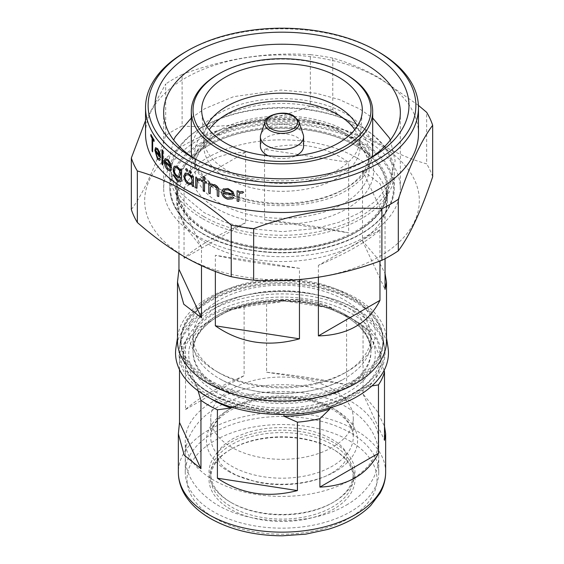 <?xml version="1.0" encoding="UTF-8"?>
<svg xmlns="http://www.w3.org/2000/svg" width="564" height="564" viewBox="0 0 564 564"><rect width="100%" height="100%" fill="white"/><g stroke="black" fill="none" stroke-linecap="round" stroke-linejoin="round"><path stroke-width="0.42" stroke-dasharray="2.82 2.11" d="M219.093 378.409A88.964 51.366 -0 0 0 220.39 379.149A88.964 51.366 -0 0 0 343.61 379.149A88.964 51.366 -0 0 0 344.907 378.409A88.964 51.366 -0 0 0 370.964 342.094A88.964 51.366 -0 0 0 344.907 305.773A88.964 51.366 -0 0 0 219.093 305.773A88.964 51.366 -0 0 0 193.036 342.094A88.964 51.366 -0 0 0 219.093 378.409M353.614 383.626A101.28 58.473 180 0 1 210.386 383.626A101.28 58.473 180 0 1 181.143 336.955A101.28 58.473 180 0 1 206.861 303.072A101.28 58.473 180 0 1 210.386 300.929A101.28 58.473 180 0 1 353.614 300.929A101.28 58.473 180 0 1 357.139 303.072A101.28 58.473 180 0 1 382.857 336.955A101.28 58.473 180 0 1 353.614 383.626M209.47 392.403A102.578 59.22 -0 0 0 354.53 392.403A102.578 59.22 -0 0 0 376.498 373.565A102.578 59.22 -0 0 0 384.154 345.14A102.578 59.22 -0 0 0 354.53 308.649A102.578 59.22 -0 0 0 209.47 308.649A102.578 59.22 -0 0 0 179.845 345.14A102.578 59.22 -0 0 0 187.502 373.565A102.578 59.22 -0 0 0 209.47 392.403M344.907 388.483A88.964 51.366 180 0 1 219.093 388.483A88.964 51.366 180 0 1 193.036 352.169A88.964 51.366 180 0 1 219.093 315.847A88.964 51.366 180 0 1 220.39 315.114A88.964 51.366 180 0 1 343.61 315.114A88.964 51.366 180 0 1 344.907 315.847A88.964 51.366 180 0 1 370.964 352.169A88.964 51.366 180 0 1 344.907 388.483M203.216 233.848A111.418 64.331 0 0 0 360.784 233.848A111.418 64.331 0 0 0 360.784 142.875A111.418 64.331 0 0 0 203.216 142.875A111.418 64.331 0 0 0 203.216 233.848M202.603 218.684A112.285 64.825 0 0 0 324.97 232.735A112.285 64.825 0 0 0 394.285 172.845A112.285 64.825 0 0 0 361.397 127.006L361.397 127.006A112.285 64.825 0 0 0 202.603 127.006A112.285 64.825 0 0 0 169.715 172.845A112.285 64.825 0 0 0 202.603 218.684M203.823 216.569A110.558 63.831 0 0 0 360.177 216.569A110.558 63.831 0 0 0 360.177 126.301L361.397 127.006L360.177 126.301A110.558 63.831 0 0 0 203.823 126.301A110.558 63.831 0 0 0 203.823 216.569M191.873 156.813A90.691 52.36 0 0 0 217.873 188.009L220.312 189.419A87.237 50.365 0 0 0 343.688 189.419A87.237 50.365 0 0 0 369.237 153.803A87.237 50.365 0 0 0 343.688 118.186A87.237 50.365 0 0 0 248.618 107.273A87.237 50.365 0 0 0 194.763 153.803A87.237 50.365 0 0 0 220.312 189.419L217.873 188.009A90.691 52.36 0 0 0 346.127 188.009A90.691 52.36 0 0 0 372.127 156.813M372.691 150.983A90.691 52.36 0 0 0 346.127 113.956A90.691 52.36 0 0 0 247.293 102.606A90.691 52.36 0 0 0 191.309 150.983M206.685 126.202A78.17 45.127 0 0 0 203.83 138.286A78.17 45.127 0 0 0 203.907 140.281A78.17 45.127 0 0 0 226.728 170.201A78.17 45.127 0 0 0 310.313 180.353A78.17 45.127 0 0 0 360.093 140.281A78.17 45.127 0 0 0 360.17 138.286A78.17 45.127 0 0 0 357.315 126.202M354.777 129.713A78.17 45.127 180 0 1 360.17 146.182A78.17 45.127 180 0 1 311.913 187.882A78.17 45.127 180 0 1 226.728 178.097A78.17 45.127 180 0 1 203.83 146.182A78.17 45.127 180 0 1 209.223 129.713M268.175 155.763A21.594 12.464 0 0 0 295.825 155.763M303.594 146.182A21.594 12.464 0 0 0 297.27 137.369A21.594 12.464 0 0 0 273.737 134.669A21.594 12.464 0 0 0 260.406 146.182M303.199 134.514A21.594 12.464 0 0 0 297.27 128.063A21.594 12.464 0 0 0 275.669 124.954A21.594 12.464 0 0 0 260.801 134.514M206.875 231.733A106.236 61.335 0 0 0 357.125 231.733A106.236 61.335 0 0 0 357.125 144.99A106.236 61.335 0 0 0 206.875 144.99A106.236 61.335 0 0 0 206.875 231.733M195.377 159.09A118.334 68.322 0 0 0 198.324 160.853L192.218 157.328L198.324 160.853A118.334 68.322 0 0 0 365.676 160.853A118.334 68.322 0 0 0 368.623 159.09M365.676 140.048A118.334 68.322 0 0 0 236.718 125.243A118.334 68.322 0 0 0 163.666 188.362A118.334 68.322 0 0 0 198.324 236.668A118.334 68.322 0 0 0 327.282 251.481A118.334 68.322 0 0 0 400.334 188.362A118.334 68.322 0 0 0 365.676 140.048M356.511 157.68A105.376 60.834 0 0 0 241.674 144.497A105.376 60.834 0 0 0 176.624 200.699A105.376 60.834 0 0 0 207.489 243.718A105.376 60.834 0 0 0 322.326 256.909A105.376 60.834 0 0 0 387.376 200.699A105.376 60.834 0 0 0 356.511 157.68M184.893 256.768A137.334 79.291 0 0 0 379.107 256.768A137.334 79.291 0 0 0 379.107 144.638A137.334 79.291 0 0 0 184.893 144.638A137.334 79.291 0 0 0 184.893 256.768M418.417 105.362L379.72 78.1C363.914 69.097 348.27 62.442 332.781 58.127L332.781 109.649C348.27 123.22 363.914 134.627 379.72 143.876C395.702 152.95 411.353 159.612 426.659 163.849L426.659 112.328M432.666 176.8A153.309 88.513 0 0 0 426.659 163.849M418.467 133.703A136.467 78.791 0 0 0 378.5 77.987A136.467 78.791 0 0 0 229.774 60.912A136.467 78.791 0 0 0 145.533 133.703M191.069 173.127L190.315 173.077L189.25 171.336L189.56 170.673M187.495 171.209L186.762 171.146L185.739 169.39L186.035 168.728M238.826 201.397A136.467 78.791 180 0 1 237.19 201.073L237.19 190.766M238.826 192.578L239.742 191.887M242.668 193.057L240.201 193.008L239.122 194.453M234.427 195.616A136.467 78.791 180 0 1 223.21 192.874C223.485 195.341 224.98 196.998 227.68 197.844L231.318 197.597L232.34 196.787M232.431 198.831L227.877 199.162C224.127 197.999 222.082 195.687 221.73 192.218L223.654 188.799M210.238 193.671A136.467 78.791 180 0 1 208.892 193.184L208.892 182.877M210.175 185.26L210.858 184.773M218.825 196.491A136.467 78.791 180 0 1 217.387 196.053L217.218 188.806L214.257 185.824L211.465 185.972L210.45 187.248M203.202 180.67A136.467 78.791 0 0 0 203.266 180.699L203.266 176.539M206.424 183.215A136.467 78.791 180 0 1 204.556 182.482L204.556 182.546M204.556 191.527A136.467 78.791 180 0 1 203.266 191.006L203.266 181.968A136.467 78.791 180 0 1 201.44 181.206L201.44 179.944M196.998 188.291A136.467 78.791 180 0 1 195.786 187.727L195.786 177.42M196.998 179.472L197.675 178.915M199.853 180.529L198.02 180.113L197.217 181.389M192.155 177.625L192.218 175.686M193.396 186.578A136.467 78.791 180 0 1 192.218 185.993L192.218 184.209L191.809 184.477M192.155 184.245L188.397 184.167L185.5 181.432L183.716 176.13L185.5 173M332.386 448.859L333.606 449.564A72.989 42.138 0 0 0 230.394 449.564A72.989 42.138 0 0 0 230.394 509.158A72.989 42.138 0 0 0 333.606 509.158A72.989 42.138 0 0 0 333.606 449.564L332.386 448.859A71.261 41.144 180 0 1 353.261 477.948A71.261 41.144 180 0 1 309.269 515.961A71.261 41.144 180 0 1 231.614 507.043A71.261 41.144 180 0 1 210.739 477.948A71.261 41.144 180 0 1 231.614 448.859A71.261 41.144 180 0 1 332.386 448.859M231.614 502.813L230.394 502.108A72.989 42.138 180 0 1 230.394 442.514A72.989 42.138 180 0 1 333.606 442.514A72.989 42.138 180 0 1 333.606 502.108A72.989 42.138 180 0 1 230.394 502.108L231.614 502.813A71.261 41.144 0 0 0 332.386 502.813A71.261 41.144 0 0 0 353.261 473.718A71.261 41.144 0 0 0 332.386 444.629A71.261 41.144 0 0 0 254.731 435.711A71.261 41.144 0 0 0 210.739 473.718A71.261 41.144 0 0 0 231.614 502.813M350.406 401.082A96.74 55.85 0 0 0 244.98 388.977A96.74 55.85 0 0 0 185.26 440.576A96.74 55.85 0 0 0 213.594 480.07A96.74 55.85 0 0 0 319.02 492.175A96.74 55.85 0 0 0 378.74 440.576A96.74 55.85 0 0 0 350.406 401.082M350.406 432.814A96.74 55.85 0 0 0 244.98 420.709A96.74 55.85 0 0 0 185.26 472.308A96.74 55.85 0 0 0 213.594 511.802A96.74 55.85 0 0 0 319.02 523.907A96.74 55.85 0 0 0 378.74 472.308A96.74 55.85 0 0 0 350.406 432.814M329.771 407.948L329.771 407.349C346.366 399.552 359.31 392.079 368.595 384.937L368.595 386.7A98.897 57.098 0 0 0 380.876 360.234L380.897 357.111L377.267 340.198L366.671 327.846L366.671 329.609L363.054 325.703A103.649 59.84 0 0 0 355.292 320.683L355.292 320.683A103.649 59.84 0 0 0 346.599 316.2L333.105 310.235L333.105 308.473C316.771 300.422 299.089 297.686 280.075 300.267L280.075 302.029A98.897 57.098 0 0 0 234.229 309.121L234.229 307.359C217.633 310.285 204.69 317.758 195.405 329.778L195.405 331.54A98.897 57.098 0 0 0 183.124 358.006L183.124 356.244L186.733 370.851L197.329 386.862L197.329 388.624A98.897 57.098 0 0 0 210.428 398.522M363.054 325.703L363.054 394.109L376.9 410.86L384.493 426.264M366.671 329.609A98.897 57.098 0 0 0 351.929 318.745L351.929 318.745A98.897 57.098 0 0 0 333.105 310.235M212.071 394.553A98.897 57.098 0 0 0 319.844 406.933A98.897 57.098 0 0 0 380.897 354.185A98.897 57.098 0 0 0 351.929 313.81A98.897 57.098 0 0 0 244.156 301.43A98.897 57.098 0 0 0 183.103 354.185A98.897 57.098 0 0 0 212.071 394.553M230.895 406.94L230.895 406.235C247.229 409.422 264.911 412.15 283.925 414.441L283.925 414.477M219.093 372.867A88.964 51.366 0 0 0 344.907 372.867A88.964 51.366 0 0 0 370.964 336.553A88.964 51.366 0 0 0 344.907 300.231A88.964 51.366 0 0 0 247.956 289.099A88.964 51.366 0 0 0 193.036 336.553A88.964 51.366 0 0 0 219.093 372.867L215.998 371.084A93.342 53.89 0 0 0 348.002 371.084A93.342 53.89 0 0 0 348.002 294.873L353.459 298.025A101.055 58.346 0 0 0 210.541 298.025A101.055 58.346 0 0 0 180.945 339.281A101.055 58.346 0 0 0 210.541 380.538A101.055 58.346 0 0 0 320.669 393.186A101.055 58.346 0 0 0 383.055 339.281A101.055 58.346 0 0 0 353.459 298.025L348.002 294.873A93.342 53.89 0 0 0 215.998 294.873A93.342 53.89 0 0 0 215.998 371.084L219.093 372.867M351.929 318.745L355.292 320.683L351.929 318.745M332.386 389.097A71.261 41.144 0 0 0 254.731 380.178A71.261 41.144 0 0 0 210.739 418.185A71.261 41.144 0 0 0 231.614 447.273A71.261 41.144 0 0 0 309.269 456.191A71.261 41.144 0 0 0 353.261 418.185A71.261 41.144 0 0 0 332.386 389.097M353.459 299.618A101.055 58.346 0 0 0 247.617 286.004A101.055 58.346 0 0 0 181.361 335.566A101.055 58.346 0 0 0 180.945 340.875A101.055 58.346 0 0 0 210.541 382.131A101.055 58.346 0 0 0 320.669 394.772A101.055 58.346 0 0 0 383.055 340.875A101.055 58.346 0 0 0 382.639 335.566A101.055 58.346 0 0 0 353.459 299.618M354.855 311.328A103.029 59.481 0 0 0 246.947 297.454A103.029 59.481 0 0 0 179.401 347.974A103.029 59.481 0 0 0 209.145 395.449A103.029 59.481 0 0 0 325.717 407.25A103.029 59.481 0 0 0 384.599 347.974A103.029 59.481 0 0 0 354.855 311.328M388.011 347.438A106.455 61.462 0 0 0 357.273 309.565A106.455 61.462 0 0 0 245.784 295.233A106.455 61.462 0 0 0 175.989 347.438M386.509 340.691A104.509 60.341 0 0 0 386.079 335.199A104.509 60.341 0 0 0 355.898 298.025A104.509 60.341 0 0 0 246.44 283.953A104.509 60.341 0 0 0 177.921 335.199A104.509 60.341 0 0 0 177.491 340.691M318.399 277.262L318.399 265.376C347.819 252.728 368.341 240.877 379.967 229.823L379.967 261.012M385.043 258.707L385.043 218.895L386.509 206.008L380.235 183.92L362.504 170.335L362.504 240.856L376.886 257.797L385.043 273.512M215.356 271.439L215.356 255.288C240.137 260.716 268.168 265.052 299.463 268.302L299.463 279.582M208.102 231.028A104.509 60.341 0 0 0 321.995 244.106A104.509 60.341 0 0 0 386.509 188.362A104.509 60.341 0 0 0 355.898 145.695A104.509 60.341 0 0 0 242.005 132.611A104.509 60.341 0 0 0 177.491 188.362A104.509 60.341 0 0 0 208.102 231.028M178.957 253.539L178.957 198.725L177.491 206.008L183.765 225.114L201.496 247.293L201.496 265.651M184.033 187.798L184.033 258.319C195.659 247.265 216.181 235.421 245.601 222.773L245.601 152.252C216.181 153.027 195.659 164.878 184.033 187.798L245.601 152.252M264.537 149.319L264.537 219.847C295.832 223.097 323.863 227.433 348.644 232.854L348.644 162.333C323.863 145.047 295.832 140.711 264.537 149.319L348.644 162.333M379.967 229.823L318.399 265.376M362.504 170.335L385.043 218.895M362.504 240.856L385.043 289.417M264.537 219.847L348.644 232.854M184.033 258.319L245.601 222.773M201.496 247.293L178.957 198.725M299.463 268.302L215.356 255.288M384.077 370.477L380.876 360.234M368.595 386.7L371.916 385.931M280.075 302.029L266.582 303.82A103.649 59.84 0 0 0 244.106 307.295L234.229 309.121M195.405 331.54L185.528 341.121A103.649 59.84 0 0 0 179.507 354.093L183.124 358.006M197.329 388.624L198.049 390.817M179.507 369.631L179.507 354.093M185.528 341.121L185.528 409.527C196.963 398.981 216.484 387.701 244.106 375.709L244.106 307.295M266.582 303.82L266.582 372.233C296.213 375.37 322.89 379.494 346.599 384.613L346.599 316.2M368.595 384.937L329.771 407.349M283.925 414.441L230.895 406.235M197.329 386.862L183.124 356.244M185.528 409.527L244.106 375.709M195.405 329.778L234.229 307.359M266.582 372.233L346.599 384.613M280.075 300.267L333.105 308.473M366.671 327.846L380.876 358.471M363.054 394.109L384.493 440.308M185.5 51.895A136.467 78.791 180 0 1 378.5 51.895M152.696 151.85A136.467 78.791 180 0 1 152.153 150.898L152.153 138.236A136.467 78.791 180 0 1 150.905 135.882L150.905 134.436M154.092 141.458A136.467 78.791 180 0 1 152.696 139.188L152.696 139.343M160.606 157.765A136.467 78.791 180 0 1 155.579 151.448L157.532 157.878L159.64 158.287L159.111 158.815M159.718 160.345L157.617 159.252L154.959 150.299L155.777 147.521M180.487 170.878L180.543 169.038M180.473 181.89L177.357 181.206L173.317 175.023M177.265 179.874L179.853 180.487L180.543 177.907L180.543 177.371L180.177 177.639M180.487 177.406L177.23 177.138C174.741 175.115 173.395 172.401 173.183 169.01L174.339 166.154M167.719 168.636L169.792 169.285L170.377 168.728M170.469 170.772L167.832 169.997C165.689 167.811 164.54 164.977 164.392 161.487L165.456 158.569M171.583 168.072A136.467 78.791 180 0 1 165.21 162.524L165.146 162.566M162.792 165.005A136.467 78.791 180 0 1 162.016 164.187L162.016 149.721M332.781 109.649A153.309 88.513 0 0 0 310.348 106.18L310.348 54.659C267.829 51.832 225.085 58.444 182.116 74.49L182.116 126.019A153.309 88.513 0 0 0 165.689 135.501L165.689 83.973L145.533 120.52M182.116 74.49A153.309 88.513 0 0 0 165.689 83.973M332.781 58.127A153.309 88.513 0 0 0 310.348 54.659M131.334 209.533C142.727 194.39 154.176 169.715 165.689 135.501M182.116 126.019C224.634 128.846 267.378 122.233 310.348 106.18M232.756 193.981A136.467 78.791 0 0 0 232.84 194.002C232.058 191.831 230.443 190.428 227.99 189.786L224.535 190.082M192.155 180.896L192.218 180.861C192 178.238 190.738 176.215 188.446 174.791L185.775 174.565M191.133 183.187L192.218 180.861M180.487 174.17L177.343 167.994L174.967 167.593M177.286 175.912L179.662 176.391L180.543 174.135M170.582 165.999A136.467 78.791 0 0 0 170.666 166.07L167.896 160.648L165.985 160.056M166.042 160.028L165.294 161.346M159.788 155.565A136.467 78.791 0 0 0 159.873 155.664L157.673 149.918L156.27 149.037L155.65 150.278M346.127 74.462A90.691 52.36 0 0 0 217.873 74.462M202.603 233.496A112.285 64.825 0 0 0 324.97 247.547A112.285 64.825 0 0 0 394.285 187.657A112.285 64.825 0 0 0 361.397 141.818A112.285 64.825 0 0 0 239.03 127.76A112.285 64.825 0 0 0 169.715 187.657A112.285 64.825 0 0 0 202.603 233.496M346.74 134.056A91.558 52.861 0 0 0 217.26 134.056A91.558 52.861 0 0 0 217.26 208.814A91.558 52.861 0 0 0 346.74 208.814A91.558 52.861 0 0 0 346.74 134.056M343.688 132.293A87.237 50.365 0 0 0 248.618 121.373A87.237 50.365 0 0 0 194.763 167.91A87.237 50.365 0 0 0 220.312 203.519A87.237 50.365 0 0 0 315.382 214.44A87.237 50.365 0 0 0 369.237 167.91A87.237 50.365 0 0 0 343.688 132.293M298.878 121.584A17.195 9.926 0 0 0 294.154 116.445A17.195 9.926 0 0 0 276.959 113.977A17.195 9.926 0 0 0 265.122 121.584M207.489 232.086A105.376 60.834 0 0 0 322.326 245.269A105.376 60.834 0 0 0 387.376 189.067A105.376 60.834 0 0 0 356.511 146.048A105.376 60.834 0 0 0 241.674 132.857A105.376 60.834 0 0 0 176.624 189.067A105.376 60.834 0 0 0 207.489 232.086M349.179 440.576A95.013 54.856 180 0 1 349.179 518.147A95.013 54.856 180 0 1 214.821 518.147A95.013 54.856 180 0 1 214.821 440.576A95.013 54.856 180 0 1 349.179 440.576M385.649 472.308A103.649 59.84 0 0 0 355.292 429.994A103.649 59.84 0 0 0 242.337 417.022A103.649 59.84 0 0 0 178.351 472.308M344.907 314.338A88.964 51.366 0 0 0 247.956 303.199A88.964 51.366 0 0 0 193.036 350.653A88.964 51.366 0 0 0 219.093 386.974A88.964 51.366 0 0 0 316.044 398.106A88.964 51.366 0 0 0 370.964 350.653A88.964 51.366 0 0 0 344.907 314.338M216.04 392.262A93.286 53.855 180 0 1 216.04 316.101A93.286 53.855 180 0 1 347.96 316.101A93.286 53.855 180 0 1 347.96 392.262A93.286 53.855 180 0 1 216.04 392.262M332.386 407.955A71.261 41.144 180 0 1 353.261 437.051A71.261 41.144 180 0 1 309.269 475.057A71.261 41.144 180 0 1 231.614 466.139A71.261 41.144 180 0 1 210.739 437.051A71.261 41.144 180 0 1 254.731 399.037A71.261 41.144 180 0 1 332.386 407.955M228.561 471.426A75.576 43.632 0 0 0 335.439 471.426A75.576 43.632 0 0 0 335.439 409.718A75.576 43.632 0 0 0 228.561 409.718A75.576 43.632 0 0 0 228.561 471.426M220.39 379.149C252.171 397.909 311.864 397.895 343.61 379.149M206.861 303.072L210.499 300.859C249.732 277.22 319.83 278.193 357.139 303.072M376.498 373.565C370.83 381.229 363.16 387.835 353.501 393.397C305.603 422.739 214.116 413.038 187.502 373.565M193.036 352.169L193.036 342.094M382.857 336.955L384.154 345.14M220.39 315.114C252.101 296.361 311.864 296.347 343.61 315.114M181.143 336.955L179.845 345.14M370.964 352.169L370.964 342.094M346.388 505.062C357.343 498.851 365.817 490.821 371.817 480.958C376.301 473.379 378.606 465.145 378.74 456.248C379.17 439.532 369.3 421.682 350.145 409.337C315.657 386.389 253.863 385.487 217.612 407.046C206.389 413.398 197.781 421.661 191.788 431.841C187.459 439.412 185.281 447.612 185.26 456.424C185.253 474.366 195.031 489.975 214.595 503.243C249.203 525.747 310.397 526.459 346.388 505.062M331.822 472.984C340.141 467.81 344.992 462.974 346.366 458.476C347.586 457.827 347.001 455.049 344.604 450.15C339.5 441.57 320.225 431.213 300.09 428.774C273.434 425.524 250.797 428.978 232.178 439.123C224.366 444.044 219.72 448.38 218.247 452.131L217.218 456.107L218.874 461.133C221.243 465.681 227.207 470.432 236.767 475.396L256.69 482.023C282.141 487.881 314.183 483.609 331.822 472.984M191.309 117.989L204.676 108.732L233.707 96.634L280.978 90.057L316.066 93.243L339.352 99.56L359.797 109.007L372.691 117.989M390.337 140.02L395.152 160.846L388.815 184.668L376.618 200.22L359.324 212.981L338.95 222.294L315.777 228.526L282.451 231.656L247.97 228.476L224.557 222.117L204.027 212.6L181.256 193.614L172.041 177.9L168.855 160.613L173.663 140.02M217.633 131.172C241.512 116.889 283.065 111.757 316.101 119.723C331.456 123.361 343.892 128.705 353.402 135.769C360.622 141.31 365.31 146.844 367.481 152.365L369.237 160.853L367.495 169.299C364.668 176.645 357.625 183.723 346.366 190.54C318.914 207.214 267.999 210.802 233.672 197.858C218.169 192.07 207.192 184.95 200.749 176.497C196.603 170.927 194.608 165.682 194.763 160.747L196.575 152.245C199.444 144.948 206.466 137.926 217.633 131.172M394.285 172.845L394.285 187.657C394.765 212.776 367.876 236.943 328.488 247.011C287.203 258.277 234.68 252.806 202.779 233.891C181.206 221.074 170.187 205.663 169.715 187.657L169.715 172.845M369.237 153.803L369.237 167.91C369.201 155.474 360.981 144.257 344.583 134.267C320.867 120.195 281.499 115.38 249.563 122.903C216.111 130.122 193.981 149.925 194.763 167.91L194.763 153.803M343.688 189.419L346.127 188.009M203.907 140.281L201.75 112.13M203.83 146.182L203.83 138.286M387.376 200.699L387.376 189.067C387.355 197.767 384.183 206.121 377.859 214.137C361.644 233.172 335.34 244.706 298.948 248.745C263.614 251.53 233.066 245.848 207.312 231.691C187.192 219.657 176.962 205.451 176.624 189.067L176.624 200.699M163.666 188.362L163.666 112.546M231.614 448.859L230.394 449.564M370.964 336.553L370.964 350.653C370.922 337.942 362.532 326.5 345.802 316.312C321.621 301.959 281.492 297.059 248.935 304.722C214.835 312.082 192.246 332.267 193.036 350.653L193.036 336.553M353.261 418.185L353.261 437.051C353.297 427.159 346.634 418.121 333.282 409.936C313.654 398.254 280.696 394.37 254.329 400.877C225.995 408.956 211.465 421.019 210.739 437.051L210.739 418.185M185.26 472.308L185.26 440.576M210.739 477.948L210.739 473.718M380.897 357.111L380.897 354.185M344.907 372.867L348.002 371.084M180.945 340.875L180.945 339.281M181.361 335.566L179.401 347.974M386.079 335.199L386.509 337.942M386.509 206.008L386.509 188.362M215.998 294.873L210.541 298.025M177.491 206.008L177.491 188.362M177.921 335.199L177.491 337.942M382.639 335.566L384.599 347.974M383.055 340.875L383.055 339.281M183.103 357.111L183.103 354.185M353.261 477.948L353.261 473.718M378.74 472.308L378.74 440.576M332.386 502.813L333.606 502.108M400.334 188.362L400.334 112.546M365.676 160.853L371.782 157.328M360.17 146.182L360.17 138.286M360.093 140.281L362.25 112.13M203.823 126.301L202.603 127.006"/><path stroke-width="0.85" d="M372.127 156.813A90.691 52.36 0 0 0 372.691 150.983L372.691 111.489A90.691 52.36 0 0 0 346.127 74.462L344.907 73.757A88.964 51.366 0 0 0 219.093 73.757A88.964 51.366 0 0 0 219.093 146.4A88.964 51.366 0 0 0 344.907 146.4A88.964 51.366 0 0 0 344.907 73.757L346.127 74.462M219.093 73.757L217.873 74.462A90.691 52.36 0 0 0 191.309 111.489A90.691 52.36 0 0 0 217.873 148.515A90.691 52.36 0 0 0 316.707 159.866A90.691 52.36 0 0 0 372.691 111.489M338.802 77.282A80.328 46.375 0 0 0 249.626 67.638A80.328 46.375 0 0 0 201.75 112.13A80.328 46.375 0 0 0 225.198 142.868A80.328 46.375 0 0 0 311.095 153.309A80.328 46.375 0 0 0 362.25 112.13A80.328 46.375 0 0 0 338.802 77.282M357.315 126.202A78.17 45.127 0 0 0 337.272 106.377A78.17 45.127 0 0 0 206.685 126.202M209.223 129.713A78.17 45.127 180 0 1 337.272 114.273A78.17 45.127 180 0 1 354.777 129.713M265.122 121.584A17.195 9.926 0 0 0 269.846 130.481A17.195 9.926 0 0 0 290.058 132.23A17.195 9.926 0 0 0 298.878 121.584L293.837 115.994C284.073 109.367 264.911 115.585 265.122 121.584L260.801 134.514A21.594 12.464 0 0 0 260.406 136.876L260.406 146.182A21.594 12.464 0 0 0 266.73 155.001A21.594 12.464 0 0 0 268.175 155.763M295.825 155.763A21.594 12.464 0 0 0 303.594 146.182L303.594 136.876A21.594 12.464 0 0 0 303.199 134.514L298.878 121.584M260.406 136.876A21.594 12.464 0 0 0 266.73 145.695A21.594 12.464 0 0 0 290.263 148.395A21.594 12.464 0 0 0 303.594 136.876M192.218 157.328L192.218 157.328A126.97 73.306 180 0 1 192.218 53.658A126.97 73.306 180 0 1 371.782 53.658A126.97 73.306 180 0 1 371.782 157.328A126.97 73.306 180 0 1 192.218 157.328M368.623 159.09A118.334 68.322 0 0 0 400.334 112.546A118.334 68.322 0 0 0 365.676 64.24A118.334 68.322 0 0 0 236.718 49.428A118.334 68.322 0 0 0 163.666 112.546A118.334 68.322 0 0 0 195.377 159.09M185.5 174.791L184.802 176.786L185.5 179.599L188.439 182.926L190.576 183.37M188.369 173.557L185.443 173.035L183.66 176.165L185.443 181.467L188.334 184.202L192.155 184.245L192.155 186.028A136.558 78.84 0 0 0 193.332 186.613L193.396 176.271A136.467 78.791 0 0 1 192.218 175.686L192.155 177.625L188.432 173.522L191.203 175.926M185.443 174.826L188.383 174.826C190.667 176.236 191.929 178.259 192.155 180.896L191.133 183.187L188.376 182.962L185.443 179.634L184.738 176.821L185.775 174.565M185.443 173.035L184.971 173.247M187.333 160.148A133.88 77.296 0 0 0 376.667 160.148A133.88 77.296 0 0 0 376.667 50.838L378.5 51.895A136.467 78.791 180 0 1 418.467 107.611A136.467 78.791 180 0 1 334.226 180.402A136.467 78.791 180 0 1 185.5 163.32A136.467 78.791 180 0 1 145.533 107.611A136.467 78.791 180 0 1 185.5 51.895L187.333 50.838A133.88 77.296 0 0 0 187.333 160.148M432.666 125.278L432.666 176.8C421.273 210.753 409.824 235.428 398.311 250.839L398.311 199.311C409.704 165.365 421.153 140.683 432.666 125.278A153.309 88.513 0 0 0 426.659 112.328L418.417 105.362M145.533 120.52L131.334 158.012L131.334 209.533A153.309 88.513 0 0 0 137.341 222.491L137.341 170.962C152.83 175.277 168.474 181.932 184.28 190.935C200.262 200.319 215.906 211.726 231.219 225.163A153.309 88.513 0 0 0 253.652 228.631C296.171 212.649 338.915 206.036 381.884 208.793L381.884 260.321A153.309 88.513 0 0 0 398.311 250.839M381.884 260.321C339.366 276.297 296.622 282.909 253.652 280.16L253.652 228.631M231.219 225.163L231.219 276.684A153.309 88.513 0 0 0 253.652 280.16M231.219 276.684C215.906 272.447 200.262 265.785 184.28 256.712C168.474 247.462 152.83 236.055 137.341 222.491M145.533 107.611L145.533 133.703A136.467 78.791 0 0 0 185.5 189.419A136.467 78.791 0 0 0 334.226 206.494A136.467 78.791 0 0 0 418.467 133.703L418.467 107.611M381.884 208.793A153.309 88.513 0 0 0 398.311 199.311M191.323 172.492L190.251 170.758L189.56 170.673L190.315 170.723L191.386 172.457L191.013 173.162L191.386 172.457M187.734 170.582L186.698 168.833L185.972 168.763L186.762 168.798L187.798 170.547L187.431 171.244L187.798 170.547M237.127 190.808L237.127 201.115A136.558 78.84 0 0 0 238.762 201.433L239.051 194.488L240.137 193.05L242.598 193.099L243.528 192.162L242.062 191.556L239.672 191.922L238.762 192.641L238.762 191.126A136.558 78.84 180 0 1 237.127 190.808L237.19 190.766A136.467 78.791 0 0 0 238.826 191.09L238.826 192.578M239.672 191.922L242.125 191.513L243.599 192.12L242.598 193.099M239.051 194.488L238.762 201.433M232.269 196.822L231.254 197.633L227.616 197.886C224.93 197.055 223.436 195.398 223.14 192.909A136.558 78.84 0 0 0 234.363 195.659L232.953 191.767L227.849 188.538L223.048 189.201L221.666 192.253C222.012 195.715 224.056 198.034 227.807 199.198L232.431 198.831L233.679 197.724L232.34 196.787L233.743 197.689L232.502 198.789M223.111 189.166L227.912 188.503L233.017 191.732L234.363 195.659M208.828 182.912L208.828 193.219A136.558 78.84 0 0 0 210.175 193.706L210.386 187.283L211.401 186.007L214.193 185.866L217.154 188.841L217.323 196.089A136.558 78.84 0 0 0 218.754 196.526L218.754 191.259C219.008 188.284 217.57 186.092 214.44 184.675L210.795 184.816L210.175 185.26L210.175 183.399A136.558 78.84 180 0 1 208.828 182.912L208.892 182.877A136.467 78.791 0 0 0 210.238 183.363L210.238 185.203M210.795 184.809L214.503 184.639C217.626 186.042 219.065 188.242 218.825 191.224L218.754 196.526M210.386 187.283L210.175 193.706M201.383 179.979L201.383 181.241A136.558 78.84 0 0 0 203.202 182.003L203.202 191.041A136.558 78.84 0 0 0 204.492 191.563L204.492 182.517A136.558 78.84 0 0 0 206.361 183.251L206.361 181.982A136.558 78.84 180 0 1 204.492 181.256L204.492 177.096A136.558 78.84 180 0 1 203.202 176.574L203.202 180.734A136.558 78.84 180 0 1 201.383 179.979L201.44 179.944A136.467 78.791 0 0 0 203.202 180.67M203.202 176.574L203.266 176.539A136.467 78.791 0 0 0 204.556 177.061L204.556 181.22A136.467 78.791 0 0 0 206.424 181.946L206.361 183.251M204.556 182.546L204.492 191.563M195.722 177.456L195.722 187.763A136.558 78.84 0 0 0 196.942 188.327L197.16 181.425L197.964 180.149L199.79 180.565L200.481 179.768L199.388 178.943L197.619 178.95L196.942 179.535L196.942 178.02A136.558 78.84 180 0 1 195.722 177.456L195.786 177.42A136.467 78.791 0 0 0 196.998 177.984L196.998 179.472M197.619 178.95L199.452 178.908L200.537 179.733L199.79 180.565M197.16 181.425L196.942 188.327M185.027 173.211L188.432 173.522M384.493 426.264L385.649 433.815L384.493 440.308L384.493 371.902L384.077 370.477M371.916 385.931L378.472 384.874A103.649 59.84 0 0 0 384.493 371.902M378.472 384.874L378.472 453.28C367.037 474.627 347.516 485.9 319.894 487.106L319.894 418.692L329.771 409.111L329.771 407.948M283.925 414.477L283.925 416.204L297.418 422.175A103.649 59.84 0 0 0 319.894 418.692M297.418 422.175L297.418 490.581C267.787 498.231 241.11 494.106 217.401 478.201L217.401 409.795L230.895 407.998L230.895 406.94M198.049 390.817L200.946 400.292A103.649 59.84 0 0 0 208.708 405.312A103.649 59.84 0 0 0 217.401 409.795M210.428 398.522A98.897 57.098 0 0 0 212.071 399.495A98.897 57.098 0 0 0 230.895 407.998M283.925 416.204A98.897 57.098 0 0 0 329.771 409.111M177.491 337.942L175.989 347.438A106.455 61.462 0 0 0 206.727 396.485A106.455 61.462 0 0 0 327.176 408.681A106.455 61.462 0 0 0 388.011 347.438L386.509 337.942M201.496 265.651L201.496 317.814L183.765 304.222L177.491 282.134L177.491 340.691A104.509 60.341 0 0 0 208.102 383.358A104.509 60.341 0 0 0 321.995 396.436A104.509 60.341 0 0 0 386.509 340.691L386.509 282.134L385.043 289.417L385.043 258.707M379.967 261.012L379.967 300.351C368.341 323.264 347.819 335.115 318.399 335.897L318.399 277.262M385.043 273.512L386.509 282.134M299.463 279.582L299.463 338.823C268.168 347.438 240.137 343.102 215.356 325.816L215.356 271.439M177.491 282.134L178.957 269.254L178.957 253.539M379.967 300.351L318.399 335.897M201.496 317.814L178.957 269.254M299.463 338.823L215.356 325.816M200.946 400.292L200.946 468.705L184.238 455.211L178.351 433.815L179.507 422.499L179.507 369.631M378.472 453.28L319.894 487.106M297.418 490.581L217.401 478.201M200.946 468.705L179.507 422.499M378.5 51.895L376.667 50.838A133.88 77.296 0 0 0 187.333 50.838M154.021 140.048A136.558 78.84 180 0 1 150.835 134.479L150.905 134.436A136.467 78.791 0 0 0 154.092 140.013L154.021 141.501L154.092 140.013M152.696 139.343L152.625 151.885L152.625 139.23A136.558 78.84 0 0 0 154.021 141.501M160.225 159.661L159.577 158.322L160.289 159.626L159.647 160.38L160.289 159.626M155.544 147.705L157.638 148.607L159.957 153.443L160.543 157.807L159.957 153.443M174.276 166.19L173.12 169.045C173.324 172.422 174.678 175.136 177.174 177.174L180.487 177.406L179.789 180.522L177.202 179.909L174.205 175.778A136.558 78.84 180 0 1 173.254 175.059L177.3 181.241L180.409 181.925L181.22 180.882L181.53 177.921L181.53 169.736A136.558 78.84 180 0 1 180.487 169.073L180.487 170.878L177.202 166.711L174.276 166.19L177.265 166.676L179.373 168.798M180.487 169.073L180.543 169.038A136.467 78.791 0 0 0 181.594 169.701L181.594 177.886L181.277 180.847L180.409 181.925M173.254 175.059L173.317 175.023A136.467 78.791 0 0 0 174.269 175.742L177.202 179.909M165.21 162.524L167.719 168.636L165.146 162.566A136.558 78.84 0 0 0 171.519 168.107L170.765 163.842L167.853 159.344L165.153 158.794M171.125 170.011L170.314 168.763L171.188 169.975L170.406 170.807L171.188 169.975M162.728 150.574A136.558 78.84 180 0 1 161.953 149.756L162.016 149.721A136.467 78.791 0 0 0 162.792 150.539L162.728 165.04L162.792 150.539M131.334 158.012A153.309 88.513 0 0 0 137.341 170.962M223.654 188.792L223.048 189.201M223.302 191.689L224.747 189.969L227.927 189.821C230.359 190.449 231.98 191.859 232.77 194.044A136.558 78.84 180 0 1 223.302 191.689L223.365 191.647A136.467 78.791 0 0 0 232.756 193.981M224.81 189.934L223.365 191.647M193.332 186.613L193.332 176.306A136.558 78.84 180 0 1 192.155 175.721M185.972 168.763L185.676 169.426L186.698 171.181L187.431 171.244M189.504 170.709L189.194 171.371L190.251 173.113L191.013 173.162M177.286 168.03C179.239 169.552 180.311 171.604 180.487 174.17L179.599 176.426L177.223 175.947C175.291 174.48 174.241 172.436 174.072 169.813L174.967 167.593L177.286 168.03M175.002 167.578L174.128 169.778C174.29 172.373 175.341 174.417 177.286 175.912L177.223 175.947M170.314 168.763L169.729 169.32L167.656 168.671M171.519 168.107L170.765 163.842M170.709 163.877L167.853 159.344M167.79 159.379L165.09 158.829L164.328 161.53C164.469 164.998 165.619 167.832 167.769 170.032L170.406 170.807M165.456 158.562L165.09 158.829M165.231 161.382L166.042 160.028L167.832 160.684L170.603 166.105A136.558 78.84 180 0 1 165.231 161.382L165.294 161.346A136.467 78.791 0 0 0 170.582 165.999M161.953 149.756L161.953 164.223A136.558 78.84 0 0 0 162.728 165.04M159.577 158.322L159.111 158.815L157.532 157.878M157.469 157.913L155.516 151.483A136.558 78.84 0 0 0 160.543 157.807M159.887 153.486L157.638 148.607M157.567 148.642L155.474 147.747L154.888 150.341L157.553 159.288L159.647 160.38M155.579 150.313L156.207 149.072L157.603 149.953L159.809 155.699A136.558 78.84 180 0 1 155.579 150.313L155.65 150.278A136.467 78.791 0 0 0 159.788 155.565M150.835 134.479L150.835 135.924A136.558 78.84 0 0 0 152.083 138.279L152.083 150.933A136.558 78.84 0 0 0 152.625 151.885M191.309 111.489L191.309 150.983A90.691 52.36 0 0 0 191.873 156.813M271.023 128.754A15.524 8.961 0 0 0 292.977 128.754A15.524 8.961 0 0 0 292.977 116.085A15.524 8.961 0 0 0 271.023 116.085A15.524 8.961 0 0 0 271.023 128.754M208.708 514.622A103.649 59.84 0 0 0 321.663 527.594A103.649 59.84 0 0 0 385.649 472.308C385.614 479.604 383.731 486.598 380.009 493.274L370.647 505.584C360.008 516.116 345.774 524.041 327.945 529.363L305.751 534.15L282.388 535.8C254.773 535.673 230.81 529.934 210.499 518.577C198.479 511.661 189.624 503.194 183.934 493.183C180.247 486.528 178.386 479.569 178.351 472.308A103.649 59.84 0 0 0 208.708 514.622M372.691 117.989L389.16 137.679L390.337 140.02M191.309 117.989L175.326 136.791L173.663 140.02M385.649 472.308L385.649 433.815M178.351 472.308L178.351 433.815"/></g></svg>
